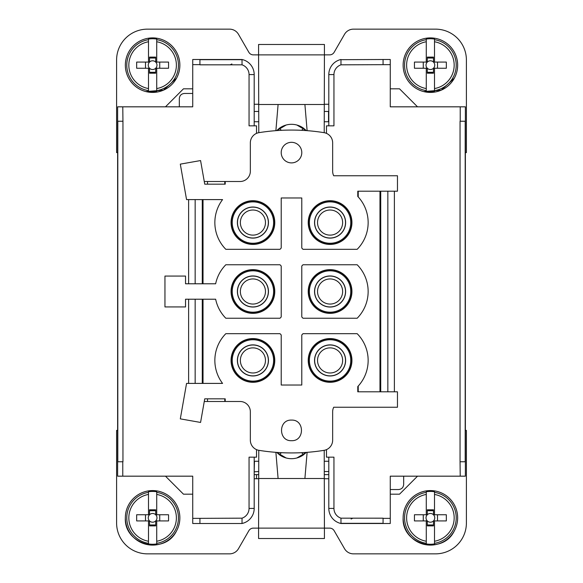 <?xml version="1.0" encoding="UTF-8"?>
<svg xmlns="http://www.w3.org/2000/svg" width="583" height="583" viewBox="0 0 583 583"><rect width="100%" height="100%" fill="white"/><g stroke="black" fill="none" stroke-linecap="round" stroke-linejoin="round"><path stroke-width="0.87" d="M324.221 450.309L324.425 528.125L329.686 528.132A5.145 5.145 0 0 1 334.139 530.705L344.531 548.705A10.29 10.29 0 0 0 353.444 553.85L435.537 553.85A30.863 30.863 0 0 0 466.4 522.987L466.4 430.392L465.372 430.392L465.372 476.173L390.267 476.173L390.267 523.498L340.975 523.498L340.975 518.17L340.975 523.498A15.435 15.435 0 0 1 328.805 508.42L328.805 457.167L326.48 457.167L326.48 449.624M390.267 494.18L399.53 494.18L417.53 476.173M324.425 478.745L328.805 478.745M328.805 471.545L324.396 471.545M258.604 471.545L254.195 471.815M258.575 478.745L254.195 478.745M165.47 476.173L183.47 494.18L192.733 494.18M117.628 430.392L117.628 121.228L122.955 121.228L122.955 461.772L117.628 461.772L117.628 430.392L116.6 430.392L116.6 522.987A30.863 30.863 0 0 0 147.463 553.85L229.556 553.85A10.29 10.29 0 0 0 238.469 548.705L248.861 530.705A5.145 5.145 0 0 1 253.314 528.132L258.575 528.132L258.575 538.517L324.425 538.517L324.425 528.125L258.575 528.125L258.779 450.309M252.738 514.964C250.493 519.475 246.922 522.324 242.025 523.498L199.933 523.498L242.025 523.498L242.025 518.178L242.025 523.315M192.733 523.498L199.933 523.498L192.733 523.498L192.733 476.173L117.628 476.173L117.628 461.772L117.628 476.173L122.773 476.173L122.773 461.772M465.372 476.173L465.372 461.772L460.045 461.772L460.045 121.228L465.372 121.228L465.372 430.392M328.805 461.255L324.316 461.255M258.684 461.255L254.465 461.255L254.195 471.807M254.195 508.42L254.195 457.167L249.05 457.167L249.05 508.42L254.195 508.42A15.435 15.435 0 0 1 242.025 523.498A15.435 15.435 0 0 0 254.195 508.42M390.267 518.353L383.067 518.353L383.067 523.498L390.267 523.498M125.352 517.842C123.778 545.039 164.872 555.526 176.525 530.909A27.263 27.263 0 0 1 139.541 541.767A27.263 27.263 0 0 1 128.683 504.769A27.263 27.263 0 0 1 165.681 493.918A27.263 27.263 0 0 1 176.532 530.909A27.255 27.255 0 0 1 139.541 541.76A27.255 27.255 0 0 1 128.69 504.776A27.255 27.255 0 0 1 165.674 493.925A27.255 27.255 0 0 1 176.525 530.909M403.137 517.842C401.563 545.039 442.65 555.526 454.31 530.909A27.263 27.263 0 0 1 417.319 541.767A27.263 27.263 0 0 1 406.468 504.769A27.263 27.263 0 0 1 443.459 493.918A27.263 27.263 0 0 1 454.317 530.909A27.255 27.255 0 0 1 417.326 541.76A27.255 27.255 0 0 1 406.475 504.776A27.255 27.255 0 0 1 443.459 493.925A27.255 27.255 0 0 1 454.31 530.909M390.267 489.545L398.532 489.545C401.658 489.246 403.378 487.534 403.676 484.407L403.676 476.173M258.59 474.628L254.195 474.628M324.41 474.628L328.805 474.628M340.975 523.498A15.435 15.435 0 0 1 328.805 508.42L333.95 508.42L333.95 457.167L328.805 457.167M256.52 449.624L256.52 457.167L254.195 457.167M192.733 518.353L199.933 518.353L199.933 523.498M199.933 64.822L242.025 64.83L242.025 59.502L242.025 62.366M192.733 64.647L192.733 59.502L199.933 59.502L199.933 64.647L192.733 64.647L192.733 106.827L117.628 106.827L117.628 121.228L117.628 106.827M358.224 391.812L358.224 386.063L357.78 386.544L357.78 391.812L397.468 391.812L397.468 407.24L333.709 407.24A10.29 10.29 0 0 0 332.653 411.78L332.653 440.194A10.29 10.29 0 0 1 323.988 450.353A205.763 205.763 0 0 1 259.012 450.353A10.29 10.29 0 0 1 250.347 440.194L250.347 411.78A10.29 10.29 0 0 0 240.058 401.49L207.512 401.49L207.512 398.838M188.615 383.403L188.615 299.217M188.615 283.783L188.615 199.597M225.22 181.51L225.22 184.162L204.735 184.162L200.574 160.558L180.307 164.136L186.56 199.597L222.568 199.597A38.07 38.07 0 0 0 225.832 249.32L280 249.32A38.07 38.07 0 0 0 281.21 248.037L281.21 197.972L301.79 197.972L301.79 248.037A38.07 38.07 0 0 0 303 249.32L357.168 249.32A38.07 38.07 0 0 0 357.78 196.456L357.78 191.188L397.468 191.188L397.468 175.76L333.709 175.76A10.29 10.29 0 0 1 332.653 171.22L332.653 142.806A10.29 10.29 0 0 0 323.988 132.647A205.763 205.763 0 0 0 259.012 132.647A10.29 10.29 0 0 0 250.347 142.806L250.347 171.22A10.29 10.29 0 0 1 240.058 181.51L204.261 181.51L207.512 181.51L207.512 184.162M256.52 133.376L256.52 125.833L249.05 125.833L249.05 74.58A10.29 10.29 0 0 0 242.025 64.83M122.773 106.827L122.955 121.228M460.227 121.228L460.227 106.827L390.267 106.827L390.267 64.647L340.975 64.822L340.975 59.502A15.435 15.435 0 0 0 330.262 68.036M340.975 59.685L383.067 59.502L340.975 59.685L340.975 62.366M390.267 59.502L383.067 59.502L390.267 59.502L390.267 64.647M417.53 106.827L399.53 88.82L390.267 88.82M460.227 106.827L465.372 106.827L465.372 121.228L465.372 106.827L460.227 106.827M465.372 152.608L466.4 152.608L466.4 60.013A30.863 30.863 0 0 0 435.537 29.15L353.444 29.15A10.29 10.29 0 0 0 344.531 34.295L334.139 52.295A5.145 5.145 0 0 1 329.686 54.868L324.425 54.868L324.425 44.483L258.575 44.483L258.575 54.875L253.314 54.868A5.145 5.145 0 0 1 248.861 52.295L238.469 34.295A10.29 10.29 0 0 0 229.556 29.15L147.463 29.15A30.863 30.863 0 0 0 116.6 60.013L116.6 152.608L117.628 152.608M192.733 88.82L183.47 88.82L165.47 106.827M192.733 59.502L242.025 59.502A15.435 15.435 0 0 1 252.738 68.036M258.575 104.255L254.195 104.255M324.425 104.255L328.805 104.255M460.227 476.173L460.045 461.772M326.48 133.376L326.48 125.833L328.805 125.833L328.805 74.58L333.95 74.58A10.29 10.29 0 0 1 340.975 64.83M394.385 391.812L394.385 191.188M333.95 74.58L333.95 125.833L328.805 125.833M352.693 518.243L351.104 519.038L352.693 518.243M276.699 452.401L286.115 457.968L276.699 452.401L279.49 454.82A20.58 20.58 0 0 0 303.51 454.82L306.301 452.401L296.878 457.968L306.301 452.401M230.307 64.757L231.896 63.962L230.307 64.757M250.347 411.78A10.29 10.29 0 0 0 240.058 401.49M204.261 401.49L207.512 401.49M225.22 401.49L225.22 398.838L204.735 398.838L200.574 422.442L180.307 418.864L186.56 383.403L222.568 383.403A38.07 38.07 0 0 1 225.832 333.68L280 333.68A38.07 38.07 0 0 1 281.21 334.963L281.21 385.028L301.79 385.028L301.79 334.963A38.07 38.07 0 0 1 303 333.68L357.168 333.68A38.07 38.07 0 0 1 357.78 386.544M215.644 299.217L185.532 299.217L185.532 306.935L164.953 306.935L164.953 276.065L185.532 276.065L185.532 283.783L215.644 283.783A38.07 38.07 0 0 1 225.832 264.755L280 264.755A38.07 38.07 0 0 1 281.21 266.03L281.21 316.97A38.07 38.07 0 0 1 280 318.245L225.832 318.245A38.07 38.07 0 0 1 215.644 299.217M254.195 125.833L254.195 74.58A15.435 15.435 0 0 0 242.025 59.502M254.195 121.745L258.684 121.745M324.316 121.745L328.535 121.745L328.535 111.455L324.396 111.455M423.615 91.56L441.251 90.154L454.31 78.224A27.263 27.263 0 0 1 417.319 89.082A27.263 27.263 0 0 1 406.468 52.091A27.263 27.263 0 0 1 443.459 41.233A27.263 27.263 0 0 1 454.317 78.231A27.255 27.255 0 0 1 417.326 89.075A27.255 27.255 0 0 1 406.475 52.091A27.255 27.255 0 0 1 443.459 41.24A27.255 27.255 0 0 1 454.31 78.224M145.83 91.56L163.466 90.154L176.525 78.224A27.263 27.263 0 0 1 139.541 89.082A27.263 27.263 0 0 1 128.683 52.091A27.263 27.263 0 0 1 165.681 41.233A27.263 27.263 0 0 1 176.532 78.231A27.255 27.255 0 0 1 139.541 89.075A27.255 27.255 0 0 1 128.69 52.091A27.255 27.255 0 0 1 165.674 41.24A27.255 27.255 0 0 1 176.525 78.224M192.733 93.455L184.468 93.455C181.342 93.754 179.622 95.466 179.324 98.593L179.324 106.827M383.067 64.647L383.067 59.502M340.975 59.502A15.435 15.435 0 0 0 328.805 74.58A15.435 15.435 0 0 1 340.975 59.502M148.49 543.327L148.49 520.925L149.525 520.925L149.525 525.888L155.697 525.888L155.697 520.925A4.365 4.365 0 0 1 149.525 520.925A4.365 4.365 0 0 1 149.525 514.753L149.525 509.797L155.697 509.797L155.697 514.753A4.365 4.365 0 0 1 155.697 520.925L156.725 520.925L156.725 543.932A26.417 26.417 0 0 1 148.49 543.932L148.49 543.327A25.812 25.812 0 0 1 148.49 492.358L148.49 491.746A26.417 26.417 0 0 1 156.725 491.746L156.725 494.435L156.725 491.746M426.275 543.327L426.275 520.925L427.303 520.925L427.303 525.888L433.475 525.888L433.475 520.925A4.365 4.365 0 0 1 427.303 520.925A4.365 4.365 0 0 1 427.303 514.753L427.303 509.797L433.475 509.797L433.475 514.753A4.365 4.365 0 0 1 433.475 520.925L434.51 520.925L434.51 543.932A26.417 26.417 0 0 1 426.275 543.932L426.275 543.327A25.812 25.812 0 0 1 426.275 492.358L426.275 491.746A26.417 26.417 0 0 1 434.51 491.746L434.51 494.435L434.51 491.746M301.71 452.678L303.51 454.82M281.29 452.678L279.49 454.82M272.101 370.912A21.855 21.855 0 0 0 263.399 341.252A21.855 21.855 0 0 0 233.739 349.953A21.855 21.855 0 0 0 242.441 379.613A21.855 21.855 0 0 0 272.101 370.912M291.5 440.682C278.229 441.316 278.222 419.469 291.5 420.103C304.771 419.469 304.778 441.316 291.5 440.682M349.261 370.912A21.855 21.855 0 0 0 340.559 341.252A21.855 21.855 0 0 0 310.899 349.953A21.855 21.855 0 0 0 319.601 379.613A21.855 21.855 0 0 0 349.261 370.912M224.776 401.49L224.776 398.838M203.022 299.217L203.022 383.403M203.022 199.597L203.022 283.783M379.978 391.812L379.978 191.188M358.224 191.188L358.224 196.937L357.78 196.456M233.739 281.021A21.855 21.855 0 0 0 242.441 310.681A21.855 21.855 0 0 0 272.101 301.979A21.855 21.855 0 0 0 263.399 272.319A21.855 21.855 0 0 0 233.739 281.021M310.899 212.088A21.855 21.855 0 0 0 319.601 241.748A21.855 21.855 0 0 0 349.261 233.047A21.855 21.855 0 0 0 340.559 203.387A21.855 21.855 0 0 0 310.899 212.088M291.5 142.318A10.29 10.29 0 0 0 281.21 152.608A10.29 10.29 0 0 0 291.5 162.897A10.29 10.29 0 0 0 301.79 152.608A10.29 10.29 0 0 0 291.5 142.318M272.101 233.047A21.855 21.855 0 0 0 263.399 203.387A21.855 21.855 0 0 0 233.739 212.088A21.855 21.855 0 0 0 242.441 241.748A21.855 21.855 0 0 0 272.101 233.047M224.776 181.51L224.776 184.162M254.195 111.455L258.604 111.455M148.49 491.746L148.49 514.753L149.525 514.753A4.365 4.365 0 0 1 155.697 514.753L156.725 514.753L156.725 494.435A23.765 23.765 0 0 1 156.725 541.25L156.725 543.932M148.49 492.358L148.49 494.435A23.765 23.765 0 0 0 148.49 541.25L148.49 543.932M426.275 491.746L426.275 514.753L427.303 514.753A4.365 4.365 0 0 1 433.475 514.753L434.51 514.753L434.51 494.435A23.765 23.765 0 0 1 434.51 541.25L434.51 543.932M426.275 492.358L426.275 494.435A23.765 23.765 0 0 0 426.275 541.25L426.275 543.932M271.882 370.788A21.607 21.607 0 0 0 263.276 341.47A21.607 21.607 0 0 0 233.958 350.07A21.607 21.607 0 0 0 242.564 379.395A21.607 21.607 0 0 0 271.882 370.788M349.042 370.788A21.607 21.607 0 0 0 340.436 341.47A21.607 21.607 0 0 0 311.118 350.07A21.607 21.607 0 0 0 319.724 379.395A21.607 21.607 0 0 0 349.042 370.788M357.168 264.755L303 264.755A38.07 38.07 0 0 0 301.79 266.03L301.79 316.97A38.07 38.07 0 0 0 303 318.245L357.168 318.245A38.07 38.07 0 0 0 357.168 264.755M233.958 281.144A21.607 21.607 0 0 0 242.564 310.462A21.607 21.607 0 0 0 271.882 301.856A21.607 21.607 0 0 0 263.276 272.538A21.607 21.607 0 0 0 233.958 281.144M311.118 212.212A21.607 21.607 0 0 0 319.724 241.53A21.607 21.607 0 0 0 349.042 232.93A21.607 21.607 0 0 0 340.436 203.605A21.607 21.607 0 0 0 311.118 212.212M271.882 232.93A21.607 21.607 0 0 0 263.276 203.605A21.607 21.607 0 0 0 233.958 212.212A21.607 21.607 0 0 0 242.564 241.53A21.607 21.607 0 0 0 271.882 232.93M258.779 132.691L258.575 54.875L324.425 54.875L324.221 132.691M426.275 90.642L426.275 68.247L427.303 68.247L427.303 73.203L433.475 73.203L433.475 68.247A4.365 4.365 0 0 1 427.303 68.247A4.365 4.365 0 0 1 427.303 62.075L427.303 57.112L433.475 57.112L433.475 62.075A4.365 4.365 0 0 1 433.475 68.247L434.51 68.247L434.51 91.254A26.417 26.417 0 0 1 426.275 91.254L426.275 90.642A25.812 25.812 0 0 1 426.275 39.673L426.275 39.068A26.417 26.417 0 0 1 434.51 39.068L434.51 41.75L434.51 39.068M148.49 90.642L148.49 68.247L149.525 68.247L149.525 73.203L155.697 73.203L155.697 68.247A4.365 4.365 0 0 1 149.525 68.247A4.365 4.365 0 0 1 149.525 62.075L149.525 57.112L155.697 57.112L155.697 62.075A4.365 4.365 0 0 1 155.697 68.247L156.725 68.247L156.725 91.254A26.417 26.417 0 0 1 148.49 91.254L148.49 90.642A25.812 25.812 0 0 1 148.49 39.673L148.49 39.068A26.417 26.417 0 0 1 156.725 39.068L156.725 41.75L156.725 39.068M148.49 520.925L136.662 520.925L136.662 514.753L148.49 514.753M156.725 520.925L168.553 520.925L168.553 514.753L156.725 514.753M155.697 524.962L149.525 524.962M155.697 510.715L149.525 510.715M426.275 520.925L414.447 520.925L414.447 514.753L426.275 514.753M434.51 520.925L446.338 520.925L446.338 514.753L434.51 514.753M433.475 524.962L427.303 524.962M433.475 510.715L427.303 510.715M234.767 350.514A20.682 20.682 0 0 1 262.838 342.279A20.682 20.682 0 0 1 271.073 370.351A20.682 20.682 0 0 1 243.002 378.586A20.682 20.682 0 0 1 234.767 350.514M311.927 350.514A20.682 20.682 0 0 1 339.998 342.279A20.682 20.682 0 0 1 348.233 370.351A20.682 20.682 0 0 1 320.162 378.586A20.682 20.682 0 0 1 311.927 350.514M349.261 301.979A21.855 21.855 0 0 0 340.559 272.319A21.855 21.855 0 0 0 310.899 281.021A21.855 21.855 0 0 0 319.601 310.681A21.855 21.855 0 0 0 349.261 301.979M234.767 281.582A20.682 20.682 0 0 1 262.838 273.347A20.682 20.682 0 0 1 271.073 301.418A20.682 20.682 0 0 1 243.002 309.653A20.682 20.682 0 0 1 234.767 281.582M311.927 212.649A20.682 20.682 0 0 1 339.998 204.414A20.682 20.682 0 0 1 348.233 232.486A20.682 20.682 0 0 1 320.162 240.721A20.682 20.682 0 0 1 311.927 212.649M234.767 212.649A20.682 20.682 0 0 1 262.838 204.414A20.682 20.682 0 0 1 271.073 232.486A20.682 20.682 0 0 1 243.002 240.721A20.682 20.682 0 0 1 234.767 212.649M426.275 39.068L426.275 62.075L427.303 62.075A4.365 4.365 0 0 1 433.475 62.075L434.51 62.075L434.51 41.75A23.765 23.765 0 0 1 434.51 88.565L434.51 91.254M426.275 39.673L426.275 41.75A23.765 23.765 0 0 0 426.275 88.565L426.275 91.254M148.49 39.068L148.49 62.075L149.525 62.075A4.365 4.365 0 0 1 155.697 62.075L156.725 62.075L156.725 41.75A23.765 23.765 0 0 1 156.725 88.565L156.725 91.254M148.49 39.673L148.49 41.75A23.765 23.765 0 0 0 148.49 88.565L148.49 91.254M145.488 514.753L145.488 520.925M159.735 514.753L159.735 520.925M423.265 514.753L423.265 520.925M437.512 514.753L437.512 520.925M239.278 352.977A15.537 15.537 0 0 0 245.472 374.067A15.537 15.537 0 0 0 266.555 367.88A15.537 15.537 0 0 0 260.368 346.79A15.537 15.537 0 0 0 239.278 352.977M316.445 352.977A15.537 15.537 0 0 0 322.632 374.067A15.537 15.537 0 0 0 343.722 367.88A15.537 15.537 0 0 0 337.528 346.79A15.537 15.537 0 0 0 316.445 352.977M349.042 301.856A21.607 21.607 0 0 0 340.436 272.538A21.607 21.607 0 0 0 311.118 281.144A21.607 21.607 0 0 0 319.724 310.462A21.607 21.607 0 0 0 349.042 301.856M239.278 284.052A15.537 15.537 0 0 0 245.472 305.135A15.537 15.537 0 0 0 266.555 298.948A15.537 15.537 0 0 0 260.368 277.865A15.537 15.537 0 0 0 239.278 284.052M316.445 215.12A15.537 15.537 0 0 0 322.632 236.21A15.537 15.537 0 0 0 343.722 230.023A15.537 15.537 0 0 0 337.528 208.933A15.537 15.537 0 0 0 316.445 215.12M239.278 215.12A15.537 15.537 0 0 0 245.472 236.21A15.537 15.537 0 0 0 266.555 230.023A15.537 15.537 0 0 0 260.368 208.933A15.537 15.537 0 0 0 239.278 215.12M281.29 130.322L279.49 128.18L276.699 130.599L286.122 125.032L276.699 130.599M301.71 130.322L303.51 128.18A20.58 20.58 0 0 0 279.49 128.18M306.301 130.599L296.885 125.032L306.301 130.599L303.51 128.18M426.275 68.247L414.447 68.247L414.447 62.075L426.275 62.075M434.51 68.247L446.338 68.247L446.338 62.075L434.51 62.075M433.475 72.285L427.303 72.285M433.475 58.038L427.303 58.038M148.49 68.247L136.662 68.247L136.662 62.075L148.49 62.075M156.725 68.247L168.553 68.247L168.553 62.075L156.725 62.075M155.697 72.285L149.525 72.285M155.697 58.038L149.525 58.038M239.373 353.036A15.435 15.435 0 0 0 245.523 373.973A15.435 15.435 0 0 0 266.46 367.829A15.435 15.435 0 0 0 260.317 346.885A15.435 15.435 0 0 0 239.373 353.036M316.54 353.036A15.435 15.435 0 0 0 322.683 373.973A15.435 15.435 0 0 0 343.627 367.829A15.435 15.435 0 0 0 337.477 346.885A15.435 15.435 0 0 0 316.54 353.036M311.927 281.582A20.682 20.682 0 0 1 339.998 273.347A20.682 20.682 0 0 1 348.233 301.418A20.682 20.682 0 0 1 320.162 309.653A20.682 20.682 0 0 1 311.927 281.582M239.373 284.103A15.435 15.435 0 0 0 245.523 305.04A15.435 15.435 0 0 0 266.46 298.897A15.435 15.435 0 0 0 260.317 277.96A15.435 15.435 0 0 0 239.373 284.103M316.54 215.171A15.435 15.435 0 0 0 322.683 236.115A15.435 15.435 0 0 0 343.627 229.964A15.435 15.435 0 0 0 337.477 209.027A15.435 15.435 0 0 0 316.54 215.171M239.373 215.171A15.435 15.435 0 0 0 245.523 236.115A15.435 15.435 0 0 0 266.46 229.964A15.435 15.435 0 0 0 260.317 209.027A15.435 15.435 0 0 0 239.373 215.171M423.265 62.075L423.265 68.247M437.512 62.075L437.512 68.247M145.488 62.075L145.488 68.247M159.735 62.075L159.735 68.247M316.445 284.052A15.537 15.537 0 0 0 322.632 305.135A15.537 15.537 0 0 0 343.722 298.948A15.537 15.537 0 0 0 337.528 277.865A15.537 15.537 0 0 0 316.445 284.052M258.939 349.414A12.549 12.549 0 0 0 241.901 354.413A12.549 12.549 0 0 0 246.901 371.444A12.549 12.549 0 0 0 263.931 366.452A12.549 12.549 0 0 0 258.939 349.414M336.099 349.414A12.549 12.549 0 0 0 319.069 354.413A12.549 12.549 0 0 0 324.061 371.444A12.549 12.549 0 0 0 341.099 366.452A12.549 12.549 0 0 0 336.099 349.414M316.54 284.103A15.435 15.435 0 0 0 322.683 305.04A15.435 15.435 0 0 0 343.627 298.897A15.435 15.435 0 0 0 337.477 277.96A15.435 15.435 0 0 0 316.54 284.103M258.939 280.481A12.549 12.549 0 0 0 241.901 285.481A12.549 12.549 0 0 0 246.901 302.519A12.549 12.549 0 0 0 263.931 297.519A12.549 12.549 0 0 0 258.939 280.481M336.099 211.556A12.549 12.549 0 0 0 319.069 216.548A12.549 12.549 0 0 0 324.061 233.586A12.549 12.549 0 0 0 341.099 228.587A12.549 12.549 0 0 0 336.099 211.556M258.939 211.556A12.549 12.549 0 0 0 241.901 216.548A12.549 12.549 0 0 0 246.901 233.586A12.549 12.549 0 0 0 263.931 228.587A12.549 12.549 0 0 0 258.939 211.556M336.099 280.481A12.549 12.549 0 0 0 319.069 285.481A12.549 12.549 0 0 0 324.061 302.519A12.549 12.549 0 0 0 341.099 297.519A12.549 12.549 0 0 0 336.099 280.481M324.425 478.497L258.575 478.497M117.81 461.772L117.81 121.228M465.19 461.772L465.19 121.228M383.067 523.315L340.975 523.315M304.902 478.497L307.117 452.342M278.098 478.497L275.883 452.342M199.933 518.353L242.025 518.17A10.29 10.29 0 0 0 249.05 508.42M333.95 508.42A10.29 10.29 0 0 0 340.975 518.17L383.067 518.178M256.52 474.628L256.52 478.745M199.933 59.685L242.025 59.685M195.152 383.403L195.152 299.217M195.152 283.783L195.152 199.597M249.05 74.58L254.195 74.58M387.848 391.812L387.848 191.188M156.725 492.358A25.812 25.812 0 0 1 156.725 543.327M434.51 492.358A25.812 25.812 0 0 1 434.51 543.327M202.279 383.403L202.279 299.217M202.279 283.783L202.279 199.597M380.721 391.812L380.721 191.188M434.51 39.673A25.812 25.812 0 0 1 434.51 90.642M156.725 39.673A25.812 25.812 0 0 1 156.725 90.642M258.575 104.503L324.425 104.503M278.098 104.503L275.883 130.658M304.902 104.503L307.117 130.658"/></g></svg>
